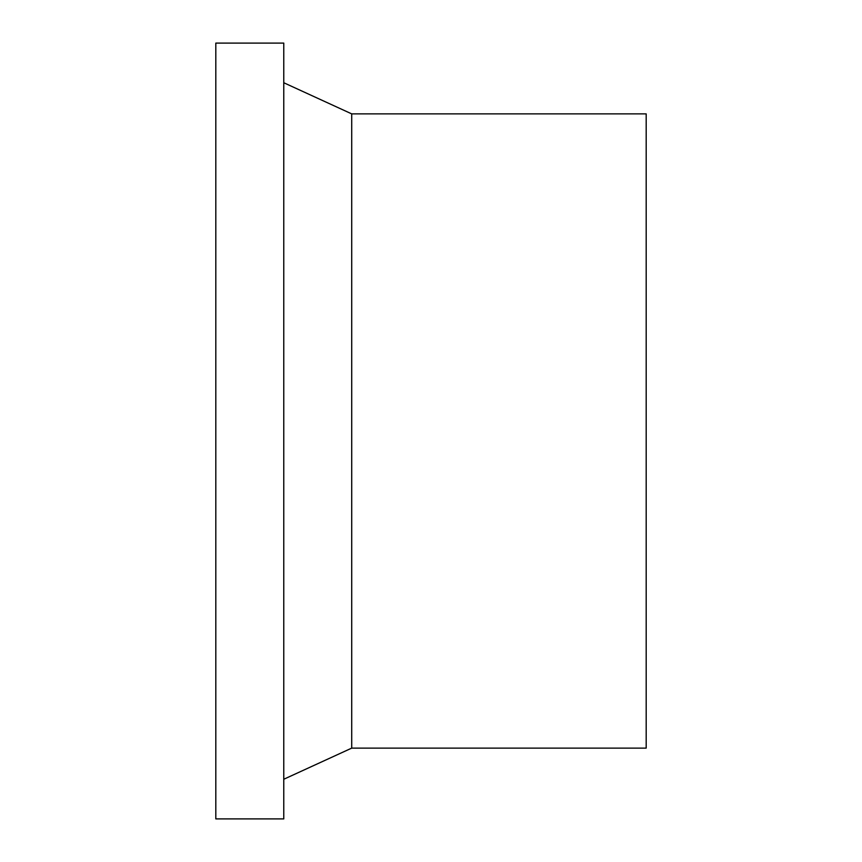 <?xml version="1.0" encoding="UTF-8"?>
<svg xmlns="http://www.w3.org/2000/svg" width="862" height="862" viewBox="0 0 862 862"><rect width="100%" height="100%" fill="white"/><g stroke="black" fill="none" stroke-linecap="round" stroke-linejoin="round"><path stroke-width="1.29" d="M283.77 43.1L283.77 818.9L215.812 818.9L215.812 43.1L283.77 43.1L215.812 43.1M351.718 113.881L646.188 113.881L351.718 113.881L283.77 82.741L351.718 113.881L351.718 748.119L283.77 779.259M646.188 113.881L646.188 748.119L351.718 748.119"/></g></svg>
